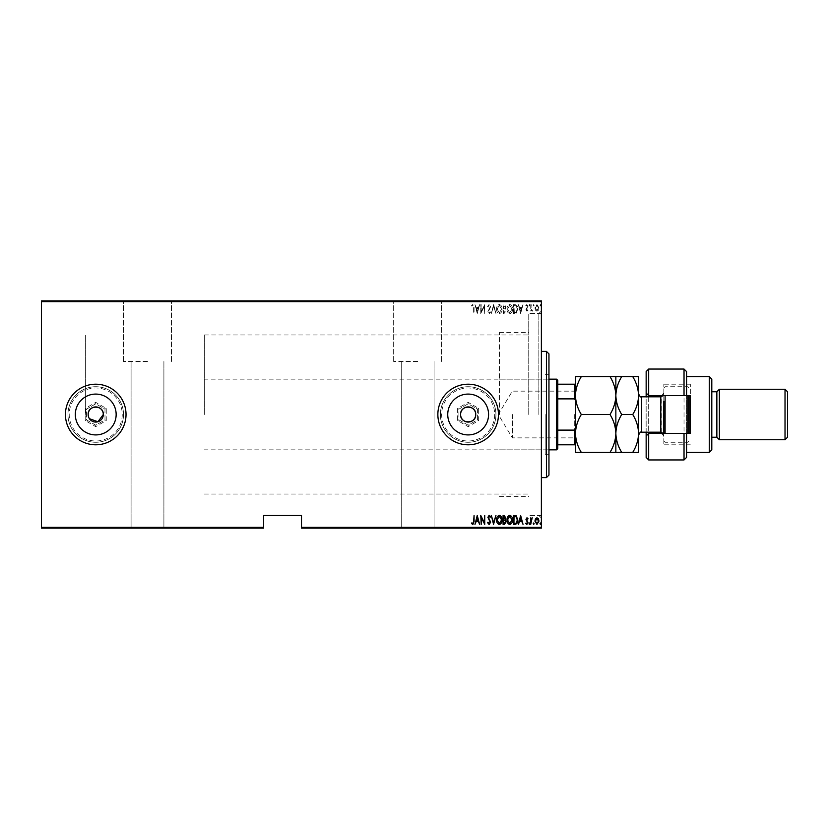 <?xml version="1.0" encoding="UTF-8"?>
<svg xmlns="http://www.w3.org/2000/svg" width="829" height="829" viewBox="0 0 829 829"><rect width="100%" height="100%" fill="white"/><g stroke="black" fill="none" stroke-linecap="round" stroke-linejoin="round"><path stroke-width="0.62" stroke-dasharray="4.14 3.11" d="M541.378 414.5L541.378 310.979L541.378 414.5M538.85 414.5L538.85 313.507L538.85 414.5M417.661 300.886L393.671 300.886L417.661 300.886M417.661 361.475L393.671 361.475L417.661 361.475M147.5 300.886L123.511 300.886L147.5 300.886M147.5 361.475L123.511 361.475L147.5 361.475M488.571 414.5A20.414 20.414 0 0 0 468.157 394.086A20.414 20.414 0 0 0 447.743 414.5A20.414 20.414 0 0 1 468.157 394.086A20.414 20.414 0 0 1 488.571 414.5A20.414 20.414 0 0 1 468.157 434.914A20.414 20.414 0 0 1 447.743 414.5A20.414 20.414 0 0 1 468.157 394.086A20.414 20.414 0 0 1 488.571 414.5A20.414 20.414 0 0 1 468.157 434.914A20.414 20.414 0 0 1 447.743 414.5A20.414 20.414 0 0 0 468.157 434.914A20.414 20.414 0 0 0 488.571 414.5M116.153 414.5A20.414 20.414 0 0 0 95.739 394.086A20.414 20.414 0 0 0 75.325 414.5A20.414 20.414 0 0 1 95.739 394.086A20.414 20.414 0 0 1 116.153 414.5A20.414 20.414 0 0 1 95.739 434.914A20.414 20.414 0 0 1 75.325 414.5A20.414 20.414 0 0 1 95.739 394.086A20.414 20.414 0 0 1 116.153 414.5A20.414 20.414 0 0 1 95.739 434.914A20.414 20.414 0 0 1 75.325 414.5A20.414 20.414 0 0 0 95.739 434.914A20.414 20.414 0 0 0 116.153 414.5M126.029 414.5A30.3 30.3 0 0 0 95.739 384.2A30.3 30.3 0 0 0 65.439 414.5A30.3 30.3 0 0 1 95.739 384.2A30.3 30.3 0 0 1 126.029 414.5A30.3 30.3 0 0 1 95.739 444.8A30.3 30.3 0 0 1 65.439 414.5A30.3 30.3 0 0 1 95.739 384.2A30.3 30.3 0 0 1 126.029 414.5A30.3 30.3 0 0 1 95.739 444.8A30.3 30.3 0 0 1 65.439 414.5A30.3 30.3 0 0 0 95.739 444.8A30.3 30.3 0 0 0 126.029 414.5M498.457 414.5A30.3 30.3 0 0 0 468.157 384.2A30.3 30.3 0 0 0 437.857 414.5A30.3 30.3 0 0 1 468.157 384.2A30.3 30.3 0 0 1 498.457 414.5A30.3 30.3 0 0 1 468.157 444.8A30.3 30.3 0 0 1 437.857 414.5A30.3 30.3 0 0 1 468.157 384.2A30.3 30.3 0 0 1 498.457 414.5A30.3 30.3 0 0 1 468.157 444.8A30.3 30.3 0 0 1 437.857 414.5A30.3 30.3 0 0 0 468.157 444.8A30.3 30.3 0 0 0 498.457 414.5M460.582 414.5A7.575 7.575 0 0 1 468.157 406.925A7.575 7.575 0 0 1 475.732 414.5A7.575 7.575 0 0 1 468.157 422.075A7.575 7.575 0 0 1 460.582 414.5A7.575 7.575 0 0 1 468.157 406.925A7.575 7.575 0 0 1 475.732 414.5A7.575 7.575 0 0 1 468.157 422.075A7.575 7.575 0 0 1 460.582 414.5M88.164 414.5A7.575 7.575 0 0 1 95.739 406.925A7.575 7.575 0 0 1 103.314 414.5A7.575 7.575 0 0 1 95.739 422.075A7.575 7.575 0 0 1 88.164 414.5A7.575 7.575 0 0 1 95.739 406.925A7.575 7.575 0 0 1 103.314 414.5A7.575 7.575 0 0 1 95.739 422.075A7.575 7.575 0 0 1 88.164 414.5M528.747 414.5L528.747 313.507L528.747 414.5M85.636 414.5L85.636 334.968L85.636 414.5M417.661 528.114L401.246 528.114L417.661 528.114M147.5 528.114L131.086 528.114L147.5 528.114M540.011 528.114L540.922 528.114M533.213 528.114L534.125 528.114M529.026 528.114L529.928 528.114M507.047 528.114L512.488 528.114M496.623 528.114L502.063 528.114M487.556 527.617L490.623 528.114L487.556 528.114M473.628 528.114L471.587 528.114L473.628 528.114M480.861 527.617L484.727 527.617L480.861 528.114M493.566 528.114L491.296 528.114M503.079 528.114L506.136 528.114L503.079 528.114M515.13 528.114L516.229 528.114M527.69 527.617L526.964 528.114L528.011 528.114L525.741 528.114L527.69 528.114M530.726 528.114L532.653 528.114L530.726 528.114M535.461 528.114L538.456 528.114M301.507 528.114L541.378 528.114L541.378 527.358L301.507 527.358L301.507 528.114M535.461 300.886L538.456 300.886M530.726 300.886L532.653 300.886L530.726 300.886M527.69 301.383L526.964 300.886L528.011 300.886L525.741 300.886L527.69 300.886M515.13 300.886L516.229 300.886M503.079 300.886L506.136 300.886L503.079 300.886M493.566 300.886L491.296 300.886M480.861 301.383L484.727 301.383L480.861 300.886M473.628 300.886L471.587 300.886L473.628 300.886M41.45 301.642L541.378 301.642L541.378 300.886L41.45 300.886L41.45 528.114L263.643 528.114L263.643 527.358L41.45 527.358M487.556 301.383L490.623 300.886L487.556 300.886M496.623 300.886L502.063 300.886M507.047 300.886L512.488 300.886M529.026 300.886L529.928 300.886M533.213 300.886L534.125 300.886M540.011 300.886L540.922 300.886M301.507 527.358L301.507 515.493L263.643 515.493L263.643 527.358M541.378 301.642L541.378 527.358M535.461 310.17L536.954 311.238L538.456 310.17L538.995 307.88L536.954 304.554L534.912 307.88L535.461 310.17L536.954 311.238L538.456 310.17L538.995 307.88L536.954 304.554L534.912 307.88L535.461 310.17M530.726 304.668L530.726 311.124L531.182 310.17L532.208 311.238L532.394 310.336L531.275 309.051L531.182 304.668L530.726 311.124L531.182 310.17L532.653 311.02L531.275 309.051L530.726 304.668M526.975 311.238L528.011 310.315L527.69 309.766L526.964 310.45L526.415 309.58L528.011 306.419L526.861 304.554L525.741 305.424L526.052 306.025L526.85 305.352L527.555 306.388L525.969 309.549L526.975 311.238L528.011 310.315L527.69 309.766L526.964 310.45L526.415 309.58L528.011 306.419L526.861 304.554L525.741 305.424L526.052 306.025L526.85 305.352L527.555 306.388L525.969 309.549L526.975 311.238M515.13 304.668L513.503 304.668L513.503 313.507L516.229 313.186L517.814 308.979C518.021 306.647 517.13 305.217 515.13 304.668L513.503 304.668L513.503 313.507L516.229 313.186L517.814 308.979C518.021 306.647 517.13 305.217 515.13 304.668M503.079 304.668L503.079 313.507L504.073 313.507L505.69 311.31L505.099 309.435L506.136 307.176L504.488 304.668L503.079 304.668L503.079 313.507L504.073 313.507L505.69 311.31L505.099 309.435L506.136 307.176L504.488 304.668L503.079 304.668M493.566 304.668L491.296 313.507L493.618 306.367L495.939 313.507L493.68 304.668L491.296 313.507L493.618 306.367L495.939 313.507L493.566 304.668M481.214 304.668L480.758 313.507L484.271 306.543L484.727 313.507L484.727 304.668L481.214 311.621L480.758 304.668L480.758 313.507L484.271 306.543L484.727 313.507L484.727 304.668L481.214 311.621L481.214 304.668M473.628 307.621L474.074 313.507L474.074 307.538L472.851 304.44L471.587 305.466L471.856 306.139L472.893 305.352L473.628 307.621L473.628 313.507L474.074 307.538L472.851 304.44L471.587 305.466L471.856 306.139L472.893 305.352L473.628 307.621M477.245 313.507L479.628 304.668L478.406 307.497L476.198 307.497L474.986 304.668L477.245 313.507L479.628 304.668L478.406 307.497L476.198 307.497L474.986 304.668L477.245 313.507M489.141 304.44L487.556 306.378L488.001 306.823L489.141 305.352L490.167 306.844L487.898 311.673L489.151 313.735L490.509 312.232L490.084 311.694L489.089 312.823L488.354 311.704L490.623 306.834L489.141 304.44L487.556 306.378L488.001 306.823L489.141 305.352L490.167 306.844L487.898 311.673L489.151 313.735L490.509 312.232L490.084 311.694L489.089 312.823L488.354 311.704L490.623 306.834L489.141 304.44M496.623 309.051C496.467 311.362 497.369 312.927 499.307 313.735C501.296 312.979 502.219 311.435 502.063 309.093C502.219 306.771 501.307 305.217 499.348 304.44C497.39 305.196 496.478 306.74 496.623 309.051C496.467 311.362 497.369 312.927 499.307 313.735C501.296 312.979 502.219 311.435 502.063 309.093C502.219 306.771 501.307 305.217 499.348 304.44C497.39 305.196 496.478 306.74 496.623 309.051M507.047 309.051C506.892 311.362 507.783 312.927 509.731 313.735C511.721 312.979 512.643 311.435 512.488 309.093C512.633 306.771 511.731 305.217 509.773 304.44C507.814 305.196 506.902 306.74 507.047 309.051C506.892 311.362 507.783 312.927 509.731 313.735C511.721 312.979 512.643 311.435 512.488 309.093C512.633 306.771 511.731 305.217 509.773 304.44C507.814 305.196 506.902 306.74 507.047 309.051M520.643 313.507L523.016 304.668L521.804 307.497L519.596 307.497L518.374 304.668L520.643 313.507L523.016 304.668L521.804 307.497L519.596 307.497L518.374 304.668L520.643 313.507M529.026 305.29L529.482 306.025L529.928 305.29L529.482 304.554L529.482 306.025L529.482 304.554L529.026 305.29M533.213 305.29L533.669 306.025L534.125 305.29L533.669 304.554L533.213 305.29L533.669 306.025L534.125 305.29L533.669 304.554L533.213 305.29M540.011 305.29L540.467 306.025L540.922 305.29L540.467 304.554L540.467 306.025L540.922 305.29L540.467 304.554L540.011 305.29M88.734 417.401L89.439 418.707M476.437 308.409L478.178 308.409L477.307 311.797L476.437 308.409L478.178 308.409L477.307 311.797L476.437 308.409M499.327 305.352L501.607 309.093L499.327 312.823L497.079 309.051L499.327 305.352L501.607 309.093L499.327 312.823L497.079 309.051L499.327 305.352M504.788 308.751L503.535 308.865L503.535 305.569L505.69 307.176L504.788 308.751L503.535 308.865L503.535 305.569L505.69 307.176L504.788 308.751M505.234 311.3L503.535 312.595L503.535 309.766L505.234 311.3L503.535 312.595L503.535 309.766L505.234 311.3M509.752 305.352L512.032 309.093L509.752 312.823L507.503 309.051L509.752 305.352L512.032 309.093L509.752 312.823L507.503 309.051L509.752 305.352M514.332 312.595L513.959 305.569L516.084 305.797L517.358 308.979L515.959 312.346L513.959 312.595L513.959 305.569L516.084 305.797L517.358 308.979L515.959 312.346L514.332 312.595M519.824 308.409L521.565 308.409L520.695 311.797L519.824 308.409L521.565 308.409L520.695 311.797L519.824 308.409M536.954 305.352L538.539 307.87L536.954 310.45L535.368 307.87L536.954 305.352L538.539 307.87L536.954 310.45L535.368 307.87L536.954 305.352M473.628 521.379L474.074 515.493L474.074 521.462L472.851 524.56L471.587 523.534L471.856 522.861L472.893 523.648L473.628 521.379M477.245 515.493L479.628 524.332L478.406 521.503L476.198 521.503L474.986 524.332L477.245 515.493M476.437 520.591L478.178 520.591L477.307 517.203L476.437 520.591M481.214 524.332L480.758 515.493L484.271 522.457L484.727 515.493L484.727 524.332L481.214 517.379L481.214 524.332M489.141 524.56L487.556 522.622L488.001 522.177L489.141 523.648L490.167 522.156L487.898 517.327L489.151 515.265L490.509 516.768L490.084 517.306L489.089 516.177L488.354 517.296L490.623 522.166L489.141 524.56M493.566 524.332L491.296 515.493L493.618 522.633L495.939 515.493L493.566 524.332M496.623 519.949C496.467 517.638 497.369 516.073 499.307 515.265C501.296 516.021 502.219 517.565 502.063 519.907C502.219 522.229 501.307 523.783 499.348 524.56C497.39 523.804 496.478 522.26 496.623 519.949M499.327 523.648L501.607 519.907L499.327 516.177L497.079 519.949L499.327 523.648M503.079 524.332L503.079 515.493L504.073 515.493L505.69 517.69L505.099 519.565L506.136 521.824L504.488 524.332L503.079 524.332M504.788 520.249L503.535 520.135L503.535 523.431L505.69 521.824L504.788 520.249M505.234 517.7L503.535 516.405L503.535 519.234L505.234 517.7M507.047 519.949C506.892 517.638 507.783 516.073 509.731 515.265C511.721 516.021 512.643 517.565 512.488 519.907C512.633 522.229 511.731 523.783 509.773 524.56C507.814 523.804 506.902 522.26 507.047 519.949M509.752 523.648L512.032 519.907L509.752 516.177L507.503 519.949L509.752 523.648M515.13 524.332L513.503 524.332L513.503 515.493L516.229 515.814L517.814 520.021C518.021 522.353 517.13 523.783 515.13 524.332M514.332 516.405L513.959 523.431L516.084 523.203L517.358 520.021L515.959 516.654L514.332 516.405M520.643 515.493L523.016 524.332L521.804 521.503L519.596 521.503L518.374 524.332L520.643 515.493M519.824 520.591L521.565 520.591L520.695 517.203L519.824 520.591M526.975 517.762L528.011 518.685L527.69 519.234L526.964 518.55L526.415 519.42L528.011 522.581L526.861 524.446L525.741 523.576L526.052 522.975L526.85 523.648L527.555 522.612L525.969 519.451L526.975 517.762M529.026 523.71L529.482 522.975L529.928 523.71L529.482 524.446L529.026 523.71M530.726 524.332L530.726 517.876L531.182 518.83L532.208 517.762L530.726 524.332M533.213 523.71L533.669 522.975L534.125 523.71L533.669 524.446L533.213 523.71M535.461 518.83L536.954 517.762L538.456 518.83L538.995 521.12L536.954 524.446L534.912 521.12L535.461 518.83M536.954 523.648L538.539 521.13L536.954 518.55L535.368 521.13L536.954 523.648M540.011 523.71L540.467 522.975L540.922 523.71L540.467 524.446L540.011 523.71M472.851 527.617L471.587 527.617L474.074 527.617L472.851 528.114M477.359 527.617L479.628 528.114M479.131 527.617L478.406 528.114M478.406 527.617L476.198 528.114M476.198 527.617L475.473 528.114M474.986 527.617L477.245 527.617M476.437 527.617L478.178 527.617L476.437 528.114M490.167 527.617L487.898 527.617L490.167 528.114M489.151 527.617L490.623 527.617L489.151 528.114M491.794 527.617L493.618 528.114M493.618 527.617L495.452 528.114M495.939 527.617L493.68 528.114M502.063 527.617L499.348 528.114M499.348 527.617L496.623 527.617M499.327 527.617L501.607 527.617L497.079 527.617L499.327 528.114M504.073 527.617L506.136 527.617L503.079 527.617L504.073 528.114M505.69 527.617L503.535 528.114L505.69 527.617M505.234 527.617L503.535 527.617L505.234 528.114M512.488 527.617L509.773 528.114M509.773 527.617L507.047 527.617M509.752 527.617L512.032 527.617L507.503 527.617L509.752 528.114M516.229 527.617L517.814 528.114M517.814 527.617L515.13 527.617M514.332 527.617L517.358 527.617L514.332 528.114M520.757 527.617L523.016 528.114M522.529 527.617L521.804 528.114M521.804 527.617L519.596 528.114M519.596 527.617L518.871 528.114M518.374 527.617L520.643 527.617M519.824 527.617L521.565 527.617L519.824 528.114M526.415 527.617L528.011 527.617L525.741 527.617L526.975 527.617L526.415 528.114M527.555 527.617L526.819 527.617L527.555 528.114M529.928 527.617L529.026 527.617M532.208 527.617L530.726 527.617L532.208 528.114M534.125 527.617L533.213 527.617M538.456 527.617L538.995 528.114M538.995 527.617L534.912 528.114M534.912 527.617L535.461 527.617M536.954 527.617L538.539 527.617L536.954 527.617M540.922 527.617L540.011 527.617M472.851 301.383L471.587 301.383L474.074 301.383L472.851 300.886M477.359 301.383L479.628 300.886M479.131 301.383L478.406 300.886M478.406 301.383L476.198 300.886M476.198 301.383L475.473 300.886M474.986 301.383L477.245 301.383M476.437 301.383L478.178 301.383L476.437 300.886M490.167 301.383L487.898 301.383L490.167 300.886M489.151 301.383L490.623 301.383L489.151 300.886M491.794 301.383L493.618 300.886M493.618 301.383L495.452 300.886M495.939 301.383L493.68 300.886M502.063 301.383L499.348 300.886M499.348 301.383L496.623 301.383M499.327 301.383L501.607 301.383L497.079 301.383L499.327 300.886M504.073 301.383L506.136 301.383L503.079 301.383L504.073 300.886M505.69 301.383L503.535 300.886L505.69 301.383M505.234 301.383L503.535 301.383L505.234 300.886M512.488 301.383L509.773 300.886M509.773 301.383L507.047 301.383M509.752 301.383L512.032 301.383L507.503 301.383L509.752 300.886M516.229 301.383L517.814 300.886M517.814 301.383L515.13 301.383M514.332 301.383L517.358 301.383L514.332 300.886M520.757 301.383L523.016 300.886M522.529 301.383L521.804 300.886M521.804 301.383L519.596 300.886M519.596 301.383L518.871 300.886M518.374 301.383L520.643 301.383M519.824 301.383L521.565 301.383L519.824 300.886M526.415 301.383L528.011 301.383L525.741 301.383L526.975 301.383L526.415 300.886M527.555 301.383L526.819 301.383L527.555 300.886M529.928 301.383L529.026 301.383M532.208 301.383L530.726 301.383L532.208 300.886M534.125 301.383L533.213 301.383M538.456 301.383L538.995 300.886M538.995 301.383L534.912 300.886M534.912 301.383L535.461 301.383M536.954 301.383L538.539 301.383L536.954 301.383M540.922 301.383L540.011 301.383M548.953 475.1L548.953 353.9M546.425 351.382L546.425 477.618M545.161 414.5L545.161 454.271L545.161 414.5M499.462 414.5L499.462 332.439L499.462 414.5M548.953 414.5L548.953 374.729L548.953 414.5M575.461 414.5L575.461 438.614L575.461 414.5M574.704 414.5L574.704 437.857L574.704 414.5M512.343 414.5L512.343 437.857L512.343 414.5M557.782 448.582L557.782 380.418M556.528 379.154L556.528 449.846M204.307 414.5L204.307 334.968L204.307 414.5M557.782 398.884L574.704 398.884L575.461 400.614L575.461 428.386L575.461 384.2L574.704 384.2L574.704 398.884M575.461 428.386L574.704 430.116L574.704 444.8L575.461 444.8L575.461 428.386L575.461 444.8M557.782 430.116L574.704 430.116M557.782 384.2L574.704 384.2M557.782 444.8L574.704 444.8M575.461 384.2L575.461 400.614M646.154 371.579L646.154 457.421M648.682 459.95L648.682 369.05M648.682 433.432L661.304 433.432L663.832 435.961L663.832 384.2L663.832 444.8L663.832 435.961L661.304 433.432L690.339 433.432L690.339 384.2L690.339 395.568L661.304 395.568L663.832 393.039L661.304 395.568L648.682 395.568M661.304 432.22L661.304 396.78M711.8 449.846L711.8 379.154M709.282 376.625L709.282 452.375M716.857 437.225L716.857 391.775M719.375 439.753L719.375 389.247M787.55 437.225L787.55 391.775M785.022 389.247L785.022 439.753M686.557 433.432L686.557 395.568M684.029 369.05L684.029 459.95M686.557 457.421L686.557 371.579M646.154 432.178L646.154 396.822M711.8 414.5L711.8 437.225L711.8 414.5M648.682 396.822L648.682 432.178M663.832 401.246L663.832 433.432M665.096 433.432L665.096 395.568M689.075 433.432L689.075 395.568M687.821 395.568L687.821 433.432M638.579 424.852L638.579 395.568L638.579 424.852M663.832 404.148L663.832 435.204L663.832 404.148M581.316 376.625C577.658 382.521 575.709 388.832 575.461 395.568C575.689 402.21 577.637 408.531 581.316 414.5C577.647 420.448 575.689 426.759 575.461 433.432C575.689 440.126 577.647 446.437 581.316 452.375L575.461 452.375L575.461 376.625L621.719 376.625C618.051 382.521 616.102 388.832 615.854 395.568C615.636 388.915 613.678 382.604 609.999 376.625M615.854 452.375L615.854 433.432C616.092 440.126 618.051 446.448 621.719 452.375L609.999 452.375C613.678 446.427 615.626 440.116 615.854 433.432C615.626 426.748 613.678 420.438 609.999 414.5C613.657 408.604 615.615 402.293 615.854 395.568L615.854 376.625M609.999 414.5L581.316 414.5M609.999 452.375L581.316 452.375M615.854 433.432L615.854 395.568C616.082 402.21 618.04 408.531 621.719 414.5C618.04 420.448 616.092 426.759 615.854 433.432M638.579 395.557L638.579 393.796L638.579 395.557M632.724 376.625C636.403 382.604 638.361 388.915 638.579 395.568C638.34 402.293 636.382 408.604 632.724 414.5C636.392 420.427 638.351 426.738 638.579 433.432C638.351 440.116 636.392 446.427 632.724 452.375L638.579 452.375L638.579 376.625L621.719 376.625M632.724 414.5L621.719 414.5M632.724 452.375L621.719 452.375M494.664 414.5A26.507 26.507 0 0 1 468.157 441.007A26.507 26.507 0 0 1 441.639 414.5A26.507 26.507 0 0 1 468.157 387.993A26.507 26.507 0 0 1 494.664 414.5M440.375 414.5A27.771 27.771 0 0 0 468.157 442.271A27.771 27.771 0 0 0 495.929 414.5A27.771 27.771 0 0 1 468.157 442.271A27.771 27.771 0 0 1 440.375 414.5A27.771 27.771 0 0 1 468.157 386.728A27.771 27.771 0 0 1 495.929 414.5A27.771 27.771 0 0 0 468.157 386.728A27.771 27.771 0 0 0 440.375 414.5M457.629 408.428L457.629 420.572L468.157 426.645L478.675 420.572L478.675 408.428L468.157 402.355L457.629 408.428L458.893 409.153L468.157 403.806L477.411 409.153L477.411 419.847L468.157 425.194L458.893 419.847L458.893 409.153L468.157 403.806L477.411 409.153L477.411 419.847L468.157 425.194L458.893 419.847L458.893 409.153M468.157 402.355L468.157 403.806M477.411 409.153L478.675 408.428M477.411 419.847L478.675 420.572M468.157 425.194L468.157 426.645M457.629 420.572L458.893 419.847M122.246 414.5A26.507 26.507 0 0 1 95.739 441.007A26.507 26.507 0 0 1 69.221 414.5A26.507 26.507 0 0 1 95.739 387.993A26.507 26.507 0 0 1 122.246 414.5M67.957 414.5A27.771 27.771 0 0 0 95.739 442.271A27.771 27.771 0 0 0 123.511 414.5A27.771 27.771 0 0 1 95.739 442.271A27.771 27.771 0 0 1 67.957 414.5A27.771 27.771 0 0 1 95.739 386.728A27.771 27.771 0 0 1 123.511 414.5A27.771 27.771 0 0 0 95.739 386.728A27.771 27.771 0 0 0 67.957 414.5M85.211 408.428L85.211 420.572L95.739 426.645L106.257 420.572L106.257 408.428L95.739 402.355L85.211 408.428L86.475 409.153L95.739 403.806L104.993 409.153L104.993 419.847L95.739 425.194L86.475 419.847L86.475 409.153L95.739 403.806L104.993 409.153L104.993 419.847L95.739 425.194L86.475 419.847L86.475 409.153M95.739 402.355L95.739 403.806M104.993 409.153L106.257 408.428M104.993 419.847L106.257 420.572M95.739 425.194L95.739 426.645M85.211 420.572L86.475 419.847M641.615 432.178L641.615 396.822M660.806 396.822L660.806 432.178M541.378 313.507L528.747 313.507L538.85 313.507L541.378 310.979M441.639 361.475L441.639 300.886L441.639 361.475M171.479 361.475L171.479 300.886L171.479 361.475M204.307 334.968L528.747 334.968M434.064 361.475L434.064 528.114L434.064 361.475M163.904 361.475L163.904 528.114L163.904 361.475M401.246 361.475L401.246 528.114L401.246 361.475M131.086 361.475L131.086 528.114L131.086 361.475M541.378 515.493L528.747 515.493L538.85 515.493L541.378 518.021M204.307 494.032L528.747 494.032M393.671 361.475L393.671 300.886L393.671 361.475M123.511 361.475L123.511 300.886L123.511 361.475M499.462 449.846L545.161 449.846M548.953 454.271L545.161 454.271M499.462 332.439L528.747 332.439M499.462 496.561L528.747 496.561M548.953 374.729L545.161 374.729M499.462 379.154L545.161 379.154M575.461 390.386L574.704 391.143L512.343 391.143L498.302 414.5L512.343 437.857L574.704 437.857L575.461 438.614M548.953 379.154L204.307 379.154M548.953 449.846L204.307 449.846M690.339 384.2L663.832 384.2M690.339 444.8L663.832 444.8M663.832 387.993L665.096 386.728L687.821 386.728L689.075 387.993M663.262 433.432L663.832 435.204M689.075 441.007L687.821 442.271L665.096 442.271L663.832 441.007M663.262 395.568L663.832 393.796"/><path stroke-width="1.24" d="M89.439 418.707L97.936 421.754L103.314 414.5A7.575 7.575 0 0 0 95.739 406.925A7.575 7.575 0 0 0 88.164 414.5L88.734 417.401M103.314 414.5C103.78 404.739 87.698 404.707 88.164 414.5A7.575 7.575 0 0 0 95.739 422.075A7.575 7.575 0 0 0 103.314 414.5M475.732 414.5A7.575 7.575 0 0 0 468.157 406.925A7.575 7.575 0 0 0 460.582 414.5C460.105 424.272 476.198 424.272 475.732 414.5C476.198 404.739 460.126 404.707 460.582 414.5A7.575 7.575 0 0 0 468.157 422.075A7.575 7.575 0 0 0 475.732 414.5M488.571 414.5A20.414 20.414 0 0 0 468.157 394.086A20.414 20.414 0 0 0 447.743 414.5A20.414 20.414 0 0 0 468.157 434.914A20.414 20.414 0 0 0 488.571 414.5M116.153 414.5A20.414 20.414 0 0 0 95.739 394.086A20.414 20.414 0 0 0 75.325 414.5A20.414 20.414 0 0 0 95.739 434.914A20.414 20.414 0 0 0 116.153 414.5M126.029 414.5A30.3 30.3 0 0 0 95.739 384.2A30.3 30.3 0 0 0 65.439 414.5A30.3 30.3 0 0 0 95.739 444.8A30.3 30.3 0 0 0 126.029 414.5M498.457 414.5A30.3 30.3 0 0 0 468.157 384.2A30.3 30.3 0 0 0 437.857 414.5A30.3 30.3 0 0 0 468.157 444.8A30.3 30.3 0 0 0 498.457 414.5M541.378 527.358L541.378 528.114L301.507 528.114L301.507 527.358L541.378 527.358L541.378 301.642L41.45 301.642L41.45 300.886L541.378 300.886L541.378 301.642M41.45 527.358L263.643 527.358L263.643 528.114L41.45 528.114L41.45 301.642M535.461 518.83L536.954 517.762L538.456 518.83L538.995 521.12L536.954 524.446L534.912 521.12L535.461 518.83M530.726 524.332L530.726 517.876L531.182 518.83L532.208 517.762L530.726 524.332M526.975 517.762L528.011 518.685L527.69 519.234L526.964 518.55L526.415 519.42L528.011 522.581L526.861 524.446L525.741 523.576L526.052 522.975L526.85 523.648L527.555 522.612L525.969 519.451L526.975 517.762M515.13 524.332L513.503 524.332L513.503 515.493L516.229 515.814L517.814 520.021C518.021 522.353 517.13 523.783 515.13 524.332M503.079 524.332L503.079 515.493L504.073 515.493L505.69 517.69L505.099 519.565L506.136 521.824L504.488 524.332L503.079 524.332M493.566 524.332L491.296 515.493L493.618 522.633L495.939 515.493L493.566 524.332M481.214 524.332L480.758 515.493L484.271 522.457L484.727 515.493L484.727 524.332L481.214 517.379L481.214 524.332M473.628 521.379L474.074 515.493L474.074 521.462L472.851 524.56L471.587 523.534L471.856 522.861L472.893 523.648L473.628 521.379M301.507 527.358L301.507 515.493L263.643 515.493L263.643 527.358M477.245 515.493L479.628 524.332L478.406 521.503L476.198 521.503L474.986 524.332L477.245 515.493M489.141 524.56L487.556 522.622L488.001 522.177L489.141 523.648L490.167 522.156L487.898 517.327L489.151 515.265L490.509 516.768L490.084 517.306L489.089 516.177L488.354 517.296L490.623 522.166L489.141 524.56M496.623 519.949C496.467 517.638 497.369 516.073 499.307 515.265C501.296 516.021 502.219 517.565 502.063 519.907C502.219 522.229 501.307 523.783 499.348 524.56C497.39 523.804 496.478 522.26 496.623 519.949M507.047 519.949C506.892 517.638 507.783 516.073 509.731 515.265C511.721 516.021 512.643 517.565 512.488 519.907C512.633 522.229 511.731 523.783 509.773 524.56C507.814 523.804 506.902 522.26 507.047 519.949M520.643 515.493L523.016 524.332L521.804 521.503L519.596 521.503L518.374 524.332L520.643 515.493M529.026 523.71L529.482 522.975L529.928 523.71L529.482 524.446L529.026 523.71M533.213 523.71L533.669 522.975L534.125 523.71L533.669 524.446L533.213 523.71M540.011 523.71L540.467 522.975L540.922 523.71L540.467 524.446L540.011 523.71M478.178 520.591L477.307 517.203L476.437 520.591L478.178 520.591M501.607 519.907L499.327 516.177L497.079 519.949L499.327 523.648L501.607 519.907M504.156 516.405L503.535 516.405L503.535 519.234L505.234 517.7L504.156 516.405M503.835 520.135L503.535 523.431L504.208 523.431L505.69 521.824L504.788 520.249L503.835 520.135M512.032 519.907L509.752 516.177L507.503 519.949L509.752 523.648L512.032 519.907M513.959 516.405L513.959 523.431L516.084 523.203L517.358 520.021L515.959 516.654L513.959 516.405M521.565 520.591L520.695 517.203L519.824 520.591L521.565 520.591M538.539 521.13L536.954 518.55L535.368 521.13L536.954 523.648L538.539 521.13M546.425 351.382L548.953 353.9L548.953 475.1L546.425 477.618L546.425 351.382L541.378 351.382M556.528 379.154L557.782 380.418L557.782 448.582L556.528 449.846L556.528 379.154L548.953 379.154M557.782 384.2L575.461 384.2M557.782 430.116L574.704 430.116L575.461 428.386M575.461 400.614L574.704 398.884L574.704 384.2M557.782 398.884L574.704 398.884M575.461 444.8L574.704 444.8L574.704 430.116M557.782 444.8L574.704 444.8M686.557 395.568L684.029 395.568L684.029 369.05L686.557 371.579L686.557 395.568L690.339 395.568L690.339 433.432L686.557 433.432L686.557 457.421L684.029 459.95L684.029 433.432L648.682 433.432L648.682 459.95L646.154 457.421L646.154 432.178M648.682 433.432L646.154 435.961L648.682 433.432L648.682 432.178M661.304 396.78L661.304 395.568M709.282 376.625L711.8 379.154L711.8 449.846L709.282 452.375L709.282 376.625L686.557 376.625M785.022 389.247L787.55 391.775L787.55 437.225L785.022 439.753L785.022 389.247L719.375 389.247L716.857 391.775L716.857 437.225L711.8 437.225M719.375 389.247L719.375 439.753L785.022 439.753M684.029 395.568L648.682 395.568L648.682 396.822M648.682 369.05L648.682 395.568L646.154 393.039L646.154 371.579L648.682 369.05L684.029 369.05M646.154 396.822L646.154 393.039L648.682 395.568M661.304 433.432L661.304 432.22M684.029 433.432L686.557 433.432M665.096 395.568L665.096 433.432M689.075 395.568L689.075 433.432M687.821 433.432L687.821 395.568M581.316 376.625L575.461 376.625L575.461 395.568C575.689 388.874 577.647 382.563 581.316 376.625L609.999 376.625C613.678 382.573 615.626 388.884 615.854 395.568C615.626 402.252 613.678 408.562 609.999 414.5L581.316 414.5C577.647 408.552 575.689 402.241 575.461 395.568L575.461 433.432C575.689 426.79 577.637 420.469 581.316 414.5M615.854 376.625L615.854 395.568C616.092 388.874 618.051 382.552 621.719 376.625L609.999 376.625M581.316 452.375C577.658 446.479 575.709 440.168 575.461 433.432L575.461 452.375L621.719 452.375C618.051 446.479 616.102 440.168 615.854 433.432C615.636 440.085 613.678 446.396 609.999 452.375M609.999 414.5C613.657 420.396 615.615 426.707 615.854 433.432L615.854 452.375M615.854 395.568L615.854 433.432C616.082 426.79 618.04 420.469 621.719 414.5C618.04 408.552 616.092 402.241 615.854 395.568M632.724 452.375C636.403 446.396 638.361 440.085 638.579 433.432C638.34 426.707 636.382 420.396 632.724 414.5C636.392 408.573 638.351 402.262 638.579 395.568C638.351 388.884 636.392 382.573 632.724 376.625L638.579 376.625L638.579 452.375L621.719 452.375M632.724 414.5L621.719 414.5M632.724 376.625L621.719 376.625M663.832 433.432L663.832 401.246M663.262 433.432L660.806 432.178L660.806 396.822L641.615 396.822L641.615 432.178C640.879 431.391 639.874 432.406 638.579 435.204M546.425 477.618L541.378 477.618M556.528 449.846L548.953 449.846M716.857 391.775L711.8 391.775M684.029 459.95L648.682 459.95M709.282 452.375L686.557 452.375M716.857 437.225L719.375 439.753M660.806 432.178L641.615 432.178M660.806 396.822L663.262 395.568M641.615 396.822C640.858 397.588 639.853 396.583 638.579 393.796"/></g></svg>
